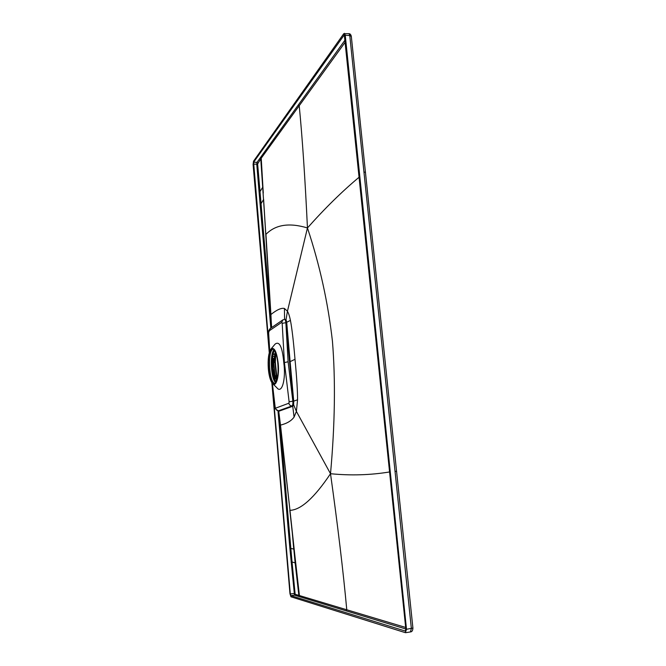 <?xml version="1.0" encoding="UTF-8"?>
<svg xmlns="http://www.w3.org/2000/svg" width="666" height="666" viewBox="0 0 666 666"><rect width="100%" height="100%" fill="white"/><g stroke="black" fill="none" stroke-linecap="round" stroke-linejoin="round"><path stroke-width="1" d="M274.509 350.449C270.829 355.686 271.878 377.056 276.049 381.859M273.942 349.758C269.705 354.287 270.895 378.579 275.558 382.6M276.14 379.029L275.816 375.574L276.448 375.682L277.131 378.996M276.681 380.444L276.099 378.996L276.581 380.702M274.559 379.021L276.099 378.996L275.816 375.574M277.123 379.037L275.308 362.495L274.692 362.595L275.441 352.139M275.225 379.004L273.493 358.991L272.585 358.916M274.692 362.595L274.375 358.982L273.493 358.991M275.041 379.012L273.318 359.057M274.009 377.397C272.452 370.013 272.094 362.562 272.927 355.061M275.041 351.323L275.233 353.538M273.027 354.612L275.016 353.588M272.777 356.393L274.475 356.31L274.975 353.779M273.018 354.637L274.966 353.904M274.475 356.31L274.309 358.358L272.61 358.491M274.55 358.541L272.602 358.649M274.542 358.741L272.594 358.683M276.573 380.719L275.358 380.769M275.441 357.692L275.558 356.069M348.734 33.666L343.739 33.708L253.521 161.23L253.097 164.485L269.272 352.764M344.489 33.333L345.246 35.231L349.775 35.573L411.363 628.546L410.414 631.942M271.845 382.659L289.985 593.847L290.992 596.803L405.361 632.667L406.501 629.295L345.246 35.231M272.194 383.158L290.318 593.955L290.892 595.637L405.194 631.027L405.844 629.095L344.305 34.857L253.604 162.246L269.514 351.956M272.835 355.894L272.952 354.936M272.81 369.688L272.511 360.614M272.244 383.216L275.041 407.142L275.641 408.158L288.902 403.205L289.119 401.806L292.84 401.198L293.173 404.528L291.999 405.944C292.74 405.411 293.023 403.829 292.84 401.198L288.112 361.78L283.791 362.687C282.376 346.978 279.487 340.784 275.116 344.106L271.045 348.926M273.01 383.974L276.84 387.695C281.751 394.439 286.155 379.487 283.791 362.687M359.274 177.073C342.108 191.4 324.833 208.358 307.451 227.955L287.446 311.23L284.424 308.458L284.582 319.289C285.223 319.489 285.647 320.629 285.864 322.727L282.176 323.301L284.399 362.371L289.119 401.806M271.179 321.57L257.634 163.961L260.764 158.849L264.41 212.812M292.516 535.322L293.739 549.084L290.842 548.426L292.041 561.996L295.138 562.862L292.407 534.315M293.739 549.084L294.93 556.093L289.968 510.339C300.865 509.99 314.377 497.777 330.511 473.717L296.395 411.405L294.089 417.082L292.732 406.268L279.245 411.097L278.646 410.78M297.552 399.791L293.723 401.132L290.126 361.63L295.005 359.307C296.736 377.389 297.585 390.884 297.552 399.791L296.395 411.405L293.631 404.745L292.732 406.268L292.332 405.927L278.513 410.789M294.089 417.082C291.342 420.895 286.821 423.568 280.511 425.108L278.663 410.83M294.089 549.209L289.802 510.306M280.511 425.166L289.968 510.339L280.353 425.233M289.652 361.705L290.126 361.63L286.73 322.61L286.047 319.547L285.639 319.863L293.248 401.165L293.723 401.132L293.631 404.745L293.173 404.528M295.005 359.307C293.473 341.183 291.949 328.213 290.434 320.388C289.585 316.208 288.586 313.162 287.446 311.23L286.047 319.547L284.84 319.28L285.639 319.863M284.424 308.458C281.335 307.75 276.84 309.773 270.92 314.519L271.52 327.647M271.67 327.547L270.771 314.702M405.677 627.455L346.77 609.773C343.248 571.461 337.829 526.115 330.511 473.717C334.965 424.508 335.606 380.319 332.434 341.167C328.055 302.605 319.73 264.868 307.451 227.955C289.335 222.477 275.499 224.6 265.95 234.34L270.912 314.46M264.352 211.896L270.771 314.66M263.603 199.325L265.817 234.615M263.278 193.09L261.23 158.2L299.217 105.719L298.351 104.895L257.018 162.338L253.604 162.246M263.328 199.883L260.98 203.804L260.09 204.037L259.066 191.908L259.948 191.675L262.92 186.946M279.554 418.131L290.842 548.426L289.893 548.476L294.497 595.154L405.835 628.987M291.092 562.046L292.041 561.996L295.146 594.272L294.497 595.154L290.892 595.637M294.93 556.093L299.425 595.562L298.768 596.47M346.02 610.822L346.77 609.773L298.851 595.387L298.193 596.295M295.712 562.97L295.138 562.862L298.851 595.387L295.146 594.272M330.511 473.717C350.699 475.707 370.413 475.116 389.652 471.944M290.434 320.388L285.864 322.727L288.112 361.78M307.451 227.955C305.086 178.371 302.339 137.629 299.217 105.719L345.363 41.966M278.355 410.764L279.245 411.089M278.23 363.569C279.52 376.748 275.89 388.278 272.277 383.258C270.304 380.552 268.989 375.757 268.331 368.864C267.715 359.449 268.556 352.872 270.871 349.134C274.226 346.595 276.673 351.407 278.23 363.569M271.72 349.267C266.117 351.815 268.256 384.124 274.009 383.508L274.667 383.358C280.394 381.71 278.371 348.368 272.594 349.034L271.72 349.267M274.667 383.358C269.089 382.234 267.441 351.615 272.819 349.217L273.002 349.117M275.308 361.513L276.615 376.59M274.825 379.012L273.093 359.016L274.833 379.012M277.014 379.429L276.207 375.632M275.874 353.205L275.308 362.495L275.857 353.163M276.19 375.632L275.05 362.512L275.716 352.78M349.017 33.683L349.775 35.573L351.315 36.339C350.882 34.582 350.116 33.7 349.017 33.683M351.34 36.547L365.459 172.427L363.919 171.936M406.501 629.295L412.912 628.046C412.795 630.519 412.013 631.809 410.564 631.917L405.711 632.675M365.476 172.577L396.57 471.287L395.021 471.428M412.903 627.963L396.57 471.287M273.809 376.44L273.01 369.68M275.15 407.059L272.377 383.383M269.755 351.257L268.623 332.567L269.663 351.515M270.146 328.588L268.723 332.401M282.176 323.301L281.751 322.311L268.989 330.977M281.751 322.311L282.9 319.855L270.088 328.629C268.631 330.652 268.14 331.951 268.623 332.525M288.902 403.205C289.26 404.945 290.301 405.86 291.999 405.944L278.596 410.764C276.973 410.689 275.982 409.823 275.641 408.158M290.318 593.955L294.863 593.431M289.893 548.476L277.98 410.764M270.829 328.122L260.09 204.037M253.363 164.111L256.768 164.194L259.066 191.908M257.634 163.961L256.768 164.194L257.018 162.338L257.759 163.037M343.881 35.073L344.538 35.123M345.146 39.927L298.351 104.895M260.006 158.125L260.764 158.849L261.23 158.2L260.473 157.476M275.308 362.495L276.448 375.682M284.848 319.28L282.9 319.855M280.353 425.174L278.729 411.147M275.041 407.142C274.384 408.133 275.524 409.349 278.471 410.789"/></g></svg>

